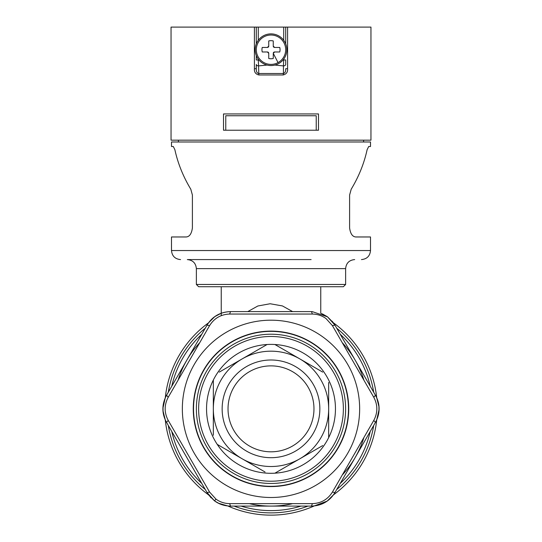 <?xml version="1.0" encoding="UTF-8"?>
<svg xmlns="http://www.w3.org/2000/svg" width="542" height="542" viewBox="0 0 542 542"><rect width="100%" height="100%" fill="white"/><g stroke="black" fill="none" stroke-linecap="round" stroke-linejoin="round"><path stroke-width="0.81" d="M323.947 503.057L327.192 501.079L333.486 494.832A106.293 106.293 0 0 0 376.71 419.969L379.082 409.474M214.761 501.045L219.557 503.775M163.034 406.243L163.067 411.764M214.808 316.616L221.244 313.235L214.808 316.616L208.514 322.863A106.293 106.293 0 0 0 165.29 397.726L162.918 408.221M327.239 316.643L322.443 313.913M378.966 411.453L378.933 405.931M327.192 501.079L314.224 505.95A106.293 106.293 0 0 1 227.775 505.95L218.216 503.139M162.973 410.721L165.29 419.969A106.293 106.293 0 0 0 208.514 494.832L214.456 500.822M379.027 406.967L376.71 397.726A106.293 106.293 0 0 0 333.486 322.863L327.544 316.867M327.503 316.84L334.976 325.166L375.457 395.274C380.308 404.325 380.308 413.37 375.457 422.414L334.976 492.522C329.57 501.248 321.738 505.774 311.474 506.092L230.526 506.092C224.496 506.004 219.151 504.256 214.497 500.855L207.024 492.522L166.543 422.414C161.692 413.37 161.692 404.318 166.543 395.274L207.024 325.166C212.43 316.44 220.262 311.914 230.526 311.603L312.246 311.609L327.503 316.84L320.756 313.235L320.756 286.725M336.738 328.222A104.03 104.03 0 0 1 373.695 392.225M373.695 425.463A104.03 104.03 0 0 1 336.738 489.473M307.951 506.092A104.03 104.03 0 0 1 234.049 506.092M205.262 489.473A104.03 104.03 0 0 1 168.305 425.463M168.305 392.225A104.03 104.03 0 0 1 205.262 328.222M201.787 334.238A101.767 101.767 0 0 0 171.78 386.202A101.767 101.767 0 0 1 201.787 334.238M171.78 431.486A101.767 101.767 0 0 0 201.787 483.45A101.767 101.767 0 0 1 171.78 431.486M241 506.092A101.767 101.767 0 0 0 301 506.092A101.767 101.767 0 0 1 241 506.092M340.213 483.45A101.767 101.767 0 0 0 370.22 431.486A101.767 101.767 0 0 1 340.213 483.45M370.22 386.202A101.767 101.767 0 0 0 340.213 334.238A101.767 101.767 0 0 1 370.22 386.202M292.633 311.603L282.436 305.932L270.126 303.75L257.863 305.986L247.762 311.603M343.371 286.725L198.629 286.725L196.367 284.462L345.633 284.462L343.371 286.725M312.246 311.609L311.474 311.603L312.382 314.048L229.618 314.048C220.912 314.38 214.239 318.235 209.598 325.613L168.216 397.286C164.151 404.989 164.151 412.699 168.216 420.402L209.598 492.082L215.994 499.135C219.957 502.027 224.503 503.525 229.618 503.64L230.526 506.092M211.034 497.834L207.024 492.522L209.598 492.082M168.216 397.286L166.543 395.274C161.692 404.549 161.692 413.593 166.543 422.414L168.216 420.402M229.618 314.048L230.526 311.603C220.052 312.043 212.213 316.569 207.024 325.166L209.598 325.613M332.219 321.237L334.976 325.166L332.402 325.613L326.006 318.554C322.043 315.668 317.497 314.164 312.382 314.048M332.402 325.613L373.784 397.286C377.849 404.989 377.849 412.699 373.784 420.402L332.402 492.082C327.761 499.453 321.088 503.308 312.382 503.64L229.618 503.64M373.784 420.402L375.457 422.414C380.308 413.139 380.308 404.095 375.457 395.274L373.784 397.286M312.382 503.64L311.474 506.092C321.955 505.645 329.787 501.12 334.976 492.522L332.402 492.082M311.115 259.584L227.633 259.584M345.633 284.462L345.633 268.629L196.367 268.629C195.831 263.134 192.817 260.119 187.322 259.584L230.885 259.584M230.696 475.002A77.472 77.472 0 0 0 337.158 449.155A77.472 77.472 0 0 0 311.304 342.686A77.472 77.472 0 0 0 204.842 368.54A77.472 77.472 0 0 0 230.696 475.002M192.396 195.032L190.798 189.219L192.396 195.032L192.396 227.925C191.597 233.751 189.51 236.766 186.143 236.969L171.496 236.969L171.496 250.54L370.504 250.54L370.504 236.969L355.857 236.969C352.49 236.766 350.403 233.751 349.604 227.925L349.604 195.032L351.202 189.219C358.811 176.611 364.116 163.447 367.11 149.741L368.702 146.509L370.504 146.509L370.504 141.984L171.496 141.984L171.496 146.509L173.298 146.509L174.89 149.741L173.298 146.509M349.604 227.925C350.403 233.751 352.49 236.766 355.857 236.969L356.941 236.969M349.604 195.032L351.202 189.219C358.811 176.611 364.116 163.447 367.11 149.741L368.702 146.509M190.798 189.219C183.189 176.611 177.884 163.447 174.89 149.741C177.884 163.447 183.189 176.611 190.798 189.219M192.396 227.925C191.597 233.751 189.51 236.766 186.143 236.969L185.059 236.969M235.221 474.338A74.633 74.633 0 0 1 205.506 373.065A74.633 74.633 0 0 1 306.779 343.35A74.633 74.633 0 0 1 336.494 444.623A74.633 74.633 0 0 1 235.221 474.338M316.23 130.222L316.23 115.751L225.77 115.751L225.77 130.222M363.614 140.175L363.614 141.984M178.386 140.175L178.386 141.984M236.305 472.353A72.371 72.371 0 0 1 207.491 374.149A72.371 72.371 0 0 1 305.695 345.335A72.371 72.371 0 0 1 334.509 443.539A72.371 72.371 0 0 1 236.305 472.353M318.493 130.222L223.507 130.222L223.507 113.942L318.493 113.942L318.493 130.222M322.707 372.11L274.909 344.509A64.451 64.451 0 0 1 328.669 437.631L328.669 382.428M328.669 435.26L328.669 437.631A64.451 64.451 0 0 1 274.909 473.18L322.707 445.578M276.962 471.994L274.909 473.18A64.451 64.451 0 0 1 217.24 444.393L265.038 471.994M219.293 445.578L217.24 444.393A64.451 64.451 0 0 1 213.331 380.057L213.331 435.26M213.331 382.428L213.331 380.057A64.451 64.451 0 0 1 267.091 344.509L219.293 372.11M254.415 27.1L285.702 27.1L285.702 43.841L285.702 27.1L370.958 27.1L370.958 140.175L171.042 140.175L171.042 27.1L254.415 27.1L254.415 68.712C254.11 72.045 255.587 74.132 258.839 74.965L283.161 74.965C286.413 74.132 287.89 72.045 287.585 68.712L285.702 68.712C285.851 71.361 285.099 72.96 283.439 73.509L283.161 74.965M276.962 345.694L274.909 344.509A64.451 64.451 0 0 0 267.091 344.509L265.038 345.694M283.12 59.898L285.702 59.972L285.702 64.451A2.263 1.457 180 0 1 283.439 65.9L283.439 73.509L258.561 73.509C256.901 72.967 256.149 71.361 256.298 68.712L256.298 64.451A2.263 1.457 0 0 0 258.561 65.9L258.297 59.972L256.298 59.972L256.298 55.589M256.298 64.451L256.298 68.712L254.415 68.712M267.131 65.067L258.561 65.9L258.839 74.965M285.702 64.451L285.702 59.972M299.834 358.906A57.669 57.669 0 0 1 299.834 458.789A57.669 57.669 0 0 1 213.331 408.844A57.669 57.669 0 0 1 299.834 358.906M256.298 27.1L256.298 43.841M258.297 59.166L258.297 59.972L258.88 59.898M294.421 365.979A48.848 48.848 0 0 1 313.872 432.265A48.848 48.848 0 0 1 247.579 451.716A48.848 48.848 0 0 1 228.128 385.423A48.848 48.848 0 0 1 294.421 365.979M283.703 59.166L283.439 65.9L274.869 65.067M250.397 446.554A42.967 42.967 0 0 0 308.71 429.447A42.967 42.967 0 0 0 291.603 371.134A42.967 42.967 0 0 0 233.29 388.241A42.967 42.967 0 0 0 250.397 446.554M263.412 35.819A15.833 15.833 0 0 0 257.104 57.303A15.833 15.833 0 0 0 278.588 63.61A15.833 15.833 0 0 0 284.896 42.127A15.833 15.833 0 0 0 263.412 35.819M273.263 58.475L273.263 53.854L273.263 58.475A9.045 9.045 0 0 1 268.737 58.475L268.737 53.333L267.382 51.978L262.24 51.978A9.045 9.045 0 0 1 262.24 47.452L267.382 47.452L268.737 46.097L268.737 40.955A9.045 9.045 0 0 1 273.263 40.955L273.263 46.097L274.618 47.452L279.76 47.452A9.045 9.045 0 0 1 279.76 51.978L274.618 51.978L273.263 53.333L278.046 62.608A14.695 14.695 0 0 0 283.893 42.669A14.695 14.695 0 0 0 263.954 36.822A14.695 14.695 0 0 0 258.107 56.761A14.695 14.695 0 0 0 278.046 62.608M267.091 47.452L267.382 47.452A1.355 1.355 0 0 0 268.737 46.097L268.737 40.955M262.938 47.452L262.24 47.452M268.737 53.577L268.737 53.333A1.355 1.355 0 0 0 267.382 51.978L267.138 51.978M262.945 51.978L262.24 51.978M268.737 57.77L268.737 58.475M274.909 51.978L274.618 51.978A1.355 1.355 0 0 0 273.263 53.333M279.062 51.978L279.76 51.978M273.263 45.813L273.263 46.097A1.355 1.355 0 0 0 274.618 47.452L274.862 47.452M279.055 47.452L279.76 47.452M273.263 41.653L273.263 40.955M292.097 503.775A97.248 97.248 0 0 1 249.909 503.775M178.243 379.651A97.248 97.248 0 0 1 199.334 343.113M342.666 474.575A97.248 97.248 0 0 0 363.757 438.044M363.757 379.651A97.248 97.248 0 0 0 342.666 343.113M214.497 500.855L215.994 499.135M317.124 333.14A88.651 88.651 0 0 1 346.711 454.968A88.651 88.651 0 0 1 224.876 484.555A88.651 88.651 0 0 1 195.289 362.72A88.651 88.651 0 0 1 317.124 333.14M230.553 475.226A77.73 77.73 0 0 0 337.381 449.291A77.73 77.73 0 0 0 311.447 342.463A77.73 77.73 0 0 0 204.619 368.404A77.73 77.73 0 0 0 230.553 475.226M287.585 27.1L287.585 68.712M258.297 27.1L258.297 40.264M283.703 27.1L283.703 40.264M221.244 315.674L221.244 286.725M196.367 268.629L196.367 284.462M345.633 268.629C346.169 263.134 349.183 260.119 354.678 259.584M370.504 250.54C369.969 256.034 366.954 259.049 361.46 259.584M171.496 250.54C172.031 256.034 175.046 259.049 180.54 259.584"/></g></svg>
